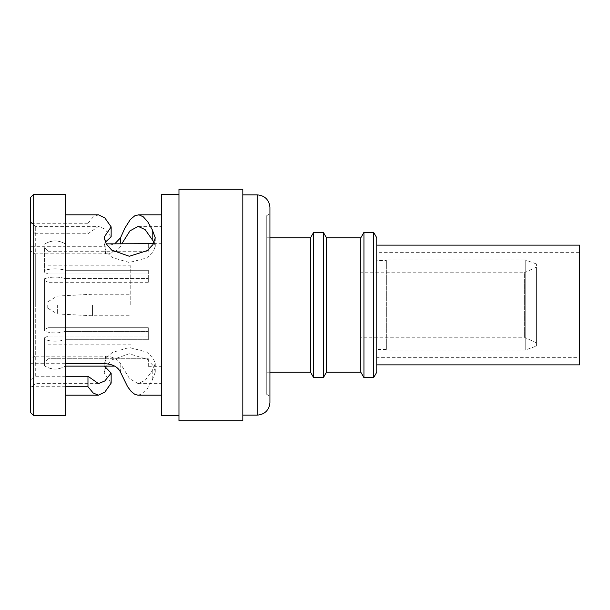 <?xml version="1.0" encoding="UTF-8"?>
<svg xmlns="http://www.w3.org/2000/svg" width="610" height="610" viewBox="0 0 610 610"><rect width="100%" height="100%" fill="white"/><g stroke="black" fill="none" stroke-linecap="round" stroke-linejoin="round"><path stroke-width="0.46" stroke-dasharray="3.05 2.29" d="M269.948 237.793L266.753 237.793L266.753 372.207L266.753 237.793M269.948 372.207L266.753 372.207M376.767 245.136L376.767 364.864L376.767 245.136M579.5 357.681L579.5 252.319L579.5 357.681L376.767 357.681L376.767 252.319L376.767 357.681M579.5 252.319L376.767 252.319M386.344 260.584L386.344 349.416L386.344 260.584L376.767 260.584L376.767 349.416L376.767 260.584M386.344 349.416L376.767 349.416M536.396 346.061L536.396 263.939L536.396 346.061L525.225 350.056L525.225 259.944L386.344 259.944L386.344 350.056L386.344 259.944M536.396 263.939L525.225 259.944L525.225 350.056L386.344 350.056M536.396 342.873L524.333 337.246L360.807 337.246L360.807 272.754L524.333 272.754L524.333 337.246L524.333 272.754L536.396 267.127L536.396 342.873L536.396 267.127M360.807 272.754L360.807 337.246M266.753 215.604L266.753 394.395L266.753 215.604L269.948 213.759L269.948 396.241L269.948 213.759M266.753 394.395L269.948 396.241M111.15 236.901L104.828 229.063L98.507 226.386L87.97 233.737L35.288 233.737L35.288 226.379L35.288 305L35.288 253.829L105.507 253.829C113.086 253.371 118.195 250.687 120.826 245.769L120.749 243.863M154.17 242.414L155.268 246.463L152.713 252.685L146.598 257.992L129.305 262.506L112.255 257.534L106.46 252.083L104.18 245.868L105.332 242.139M161.398 305L161.398 226.379L161.398 305M65.621 376.263L35.288 376.263L30.5 380.602L30.5 388.41L30.5 305L30.5 412.512M35.288 376.263L35.288 305L35.288 356.171L105.507 356.171C113.086 356.629 118.195 359.313 120.826 364.231L129.511 378.627L138.173 383.621L145.18 380.335L152.218 370.705L155.268 363.537L152.713 357.315L146.598 352.008L129.305 347.494L112.255 352.466L106.46 357.917L104.18 364.132M30.5 386.748L65.621 386.748L65.621 305L65.621 363.697L30.5 363.697L30.5 380.602M161.414 194.537L161.414 415.463M138.173 395.188L142.595 393.686L146.926 389.332L152.218 380.373L155.268 372.146L152.996 365.443L147.208 359.359L129.267 353.754L111.638 359.938L106.193 366.16L104.18 372.832L111.15 383.126M65.3 331.421L65.3 305L65.3 331.421L148.306 331.421L65.3 331.421C58.354 333.411 51.438 333.373 44.545 331.291L44.545 329.484L48.06 327.722L44.545 329.484L44.545 280.516L48.06 282.277L44.545 280.516L44.545 331.291L44.545 278.709L44.545 331.291C51.392 333.373 58.308 333.411 65.3 331.421M148.306 331.421L148.306 339.717L65.3 339.717L148.306 339.717L148.306 327.722L48.06 327.722L48.06 265.853L48.06 336.018L44.545 337.78L48.06 336.018L48.06 358.741L44.545 362.264L44.545 365.878L44.545 337.78L44.545 362.264L48.06 358.741L48.06 327.722L148.306 327.722L148.306 331.421M65.621 366.137L65.3 339.717L65.3 366.137L114.733 366.137M148.306 366.137L148.306 358.741L48.06 358.741L148.306 358.741L148.306 366.137M33.695 194.293L33.695 415.707M65.621 415.707L65.621 246.303L105.057 246.303L114.733 243.863M178.974 189.268L178.974 420.732M242.826 189.268L242.826 420.732M130.761 305L130.761 265.853L130.761 305M269.948 207.004L269.948 402.996M92.445 305L92.445 315.774L92.445 305M57.332 305L57.332 313.937L57.332 305M47.755 305L47.755 308.195L47.755 305M65.3 278.579L65.3 305L65.3 278.579C58.354 276.589 51.438 276.627 44.545 278.709C51.392 276.627 58.308 276.589 65.3 278.579L148.306 278.579L65.3 278.579M44.545 247.736L48.06 251.259L44.545 247.736L44.545 272.22L48.06 273.981L44.545 272.22L44.545 247.736M48.06 273.981L48.06 251.259L48.06 282.277L48.06 273.981L148.306 273.981L148.306 270.283L65.3 270.283C58.354 268.293 51.438 268.339 44.545 270.413C51.392 268.339 58.308 268.293 65.3 270.283L65.3 243.863L65.3 270.283L148.306 270.283L148.306 282.277L148.306 273.981L48.06 273.981M44.545 337.78L44.545 365.878C51.431 370.034 58.346 370.117 65.3 366.137C58.339 370.11 51.423 370.026 44.545 365.878L44.545 339.587C51.392 341.661 58.308 341.707 65.3 339.717C58.354 341.707 51.438 341.661 44.545 339.587L44.545 337.78M44.545 280.516L44.545 278.709L44.545 280.516M44.545 244.122C51.431 239.966 58.346 239.882 65.3 243.863C58.339 239.89 51.423 239.974 44.545 244.122M30.5 197.487L30.5 305L30.5 250.718L35.288 253.829M152.218 370.705L152.218 380.373M120.826 364.231L120.528 372.199M105.507 356.171L105.057 363.697M35.288 356.171L30.5 359.282L30.5 363.697M35.288 233.737L30.5 229.398L30.5 221.59L30.5 359.282M87.97 233.737L87.97 223.252L30.5 223.252L30.5 229.398M98.507 214.811L93.239 216.954L87.97 223.252M105.507 253.829L105.057 246.303M30.5 250.718L30.5 246.303L65.621 246.303L65.621 214.811L65.621 305L65.621 194.293M30.5 246.303L30.5 223.252M65.621 386.748L65.621 363.697M148.306 243.672L148.306 251.259L148.306 243.863L106.209 243.863M242.826 305L242.826 194.857L242.826 305M48.06 251.259L148.306 251.259L48.06 251.259M48.06 305L48.06 344.147L48.06 305M148.306 336.018L148.306 327.722L148.306 336.018L48.06 336.018L148.306 336.018L148.306 339.717L148.306 336.018M148.306 282.277L48.06 282.277L148.306 282.277L148.306 278.579L148.306 282.277M579.5 245.136L579.5 364.864M376.767 237.793L376.767 372.207M373.633 232.364L373.633 377.636M363.941 232.364L363.941 377.636M360.807 237.793L360.807 372.207M326.487 237.793L326.487 372.207M323.353 232.364L323.353 377.636M313.654 232.364L313.654 377.636M310.52 237.793L310.52 372.207M257.191 194.857L257.191 415.143M30.5 221.59L35.288 226.379L98.507 226.379M138.371 226.379L161.398 226.379M98.507 383.621L35.288 383.621L30.5 388.41M148.306 366.328L161.398 366.328M48.06 265.853L130.761 265.853M47.755 308.195L57.332 313.937L92.445 315.774L130.761 315.774M138.173 383.621L161.398 383.621M155.268 363.545L155.268 372.161M104.173 364.132L104.173 372.832M155.268 246.455L155.268 237.839M104.173 245.868L104.173 237.168M153.529 243.672L161.398 243.672M48.06 344.147L130.761 344.147M47.755 301.805L57.332 296.063L92.445 294.226L130.761 294.226M148.306 358.954L48.06 358.954M148.306 251.046L48.06 251.046"/><path stroke-width="0.91" d="M269.948 372.207L310.52 372.207L310.52 237.793L269.948 237.793M310.52 372.207L313.654 377.636L313.654 232.364L310.52 237.793M326.487 372.207L326.487 237.793L360.807 237.793L360.807 372.207L326.487 372.207L323.353 377.636L323.353 232.364L313.654 232.364M323.353 377.636L313.654 377.636M326.487 237.793L323.353 232.364M360.807 372.207L363.941 377.636L363.941 232.364L360.807 237.793M373.633 232.364L376.767 237.793L376.767 372.207L373.633 377.636L373.633 232.364L363.941 232.364M373.633 377.636L363.941 377.636M376.767 364.864L579.5 364.864L579.5 245.136L376.767 245.136M121.741 243.863L129.968 230.87L138.173 226.379L145.18 229.665L154.17 242.414M105.332 242.139L111.15 236.901L111.15 226.874L104.828 217.892L98.507 214.811L65.621 214.811M65.621 363.697L105.057 363.697C112.888 364.185 118.043 367.022 120.528 372.199L127.62 386.732L131.165 391.429L134.711 394.274L137.868 395.188L161.414 395.188M104.493 366.137L111.15 373.099L111.15 383.126L104.828 392.108L98.507 395.188L93.239 393.046L87.97 386.748L65.621 386.748M114.733 366.137L65.621 366.137M33.695 415.707L30.5 412.512L30.5 197.487L33.695 194.293L65.621 194.293L65.621 415.707L33.695 415.707L33.695 194.293M178.974 415.463L161.414 415.463L161.414 194.537L178.974 194.537M178.974 420.732L178.974 189.268L242.826 189.268L242.826 420.732L178.974 420.732M269.948 402.996L269.948 207.004C268.911 199.577 264.664 195.528 257.191 194.857L257.191 415.143C264.664 414.472 268.911 410.423 269.948 402.996M111.15 373.099L104.828 380.937L98.507 383.614L87.97 376.263L65.621 376.263M87.97 376.263L87.97 386.748M152.218 239.295L152.218 229.627L155.268 237.854L152.996 244.557L147.208 250.641L129.267 256.246L111.638 250.062L106.193 243.84L104.18 237.168L111.15 226.874M120.749 243.863L120.528 237.801L124.859 228.148L130.38 219.455L135.107 215.536L139.049 214.865L143.38 216.893L147.719 221.75L152.218 229.627M114.733 243.863L120.528 237.801M153.529 243.672L106.209 243.863M65.621 395.188L98.507 395.188M242.826 415.143L257.191 415.143M138.173 214.811L161.414 214.811M242.826 194.857L257.191 194.857"/></g></svg>
